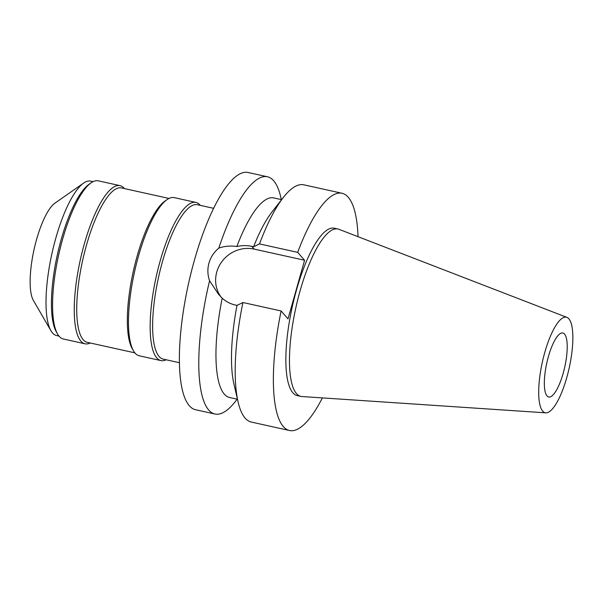 <?xml version="1.0" encoding="UTF-8"?>
<svg xmlns="http://www.w3.org/2000/svg" width="603" height="603" viewBox="0 0 603 603"><rect width="100%" height="100%" fill="white"/><g stroke="black" fill="none" stroke-linecap="round" stroke-linejoin="round"><path stroke-width="0.9" d="M568.848 318.799A48.933 13.733 -77.5 0 1 568.297 371.795A48.933 13.733 -77.5 0 1 545.79 412.844A48.933 13.733 -77.5 0 1 542.715 411.171A48.933 13.733 -77.5 0 1 543.77 356.162A48.933 13.733 -77.5 0 1 566.91 317.374A48.933 13.733 -77.5 0 1 568.848 318.799M564.536 334.047A32.781 9.203 102.5 0 0 562.863 332.977A32.781 9.203 102.5 0 0 547.562 359.742A32.781 9.203 102.5 0 0 547.027 395.93A32.781 9.203 102.5 0 0 548.7 396.993A32.781 9.203 102.5 0 0 563.993 370.227A32.781 9.203 102.5 0 0 564.536 334.047M545.79 412.844L301.899 396.533A85.716 24.06 -77.5 0 1 300.882 396.39A85.716 24.06 -77.5 0 1 296.503 393.593A85.716 24.06 -77.5 0 1 297.912 298.998A85.716 24.06 -77.5 0 1 337.906 228.997A85.716 24.06 -77.5 0 1 338.894 229.298L566.91 317.374M337.906 228.997L334.296 228.198A85.716 24.06 102.5 0 0 294.302 298.191A85.716 24.06 102.5 0 0 292.885 392.794A85.716 24.06 102.5 0 0 297.264 395.591L300.882 396.39M322.379 397.905A121.489 34.1 -77.5 0 1 289.538 430.519A121.489 34.1 -77.5 0 1 283.335 426.562A121.489 34.1 -77.5 0 1 281.111 310.967L288 318.866L304.583 260.255L297.694 252.363A121.489 34.1 -77.5 0 1 342.022 193.269A121.489 34.1 -77.5 0 1 348.225 197.226A121.489 34.1 -77.5 0 1 358.039 236.693M281.616 199.661L273.709 197.912A102.209 28.688 102.5 0 0 236.828 246.521C241.999 245.361 246.981 245.308 251.783 246.378L254.165 249.107L304.583 260.255M342.022 193.269L303.829 184.82A121.489 34.1 102.5 0 0 283.357 197.43L272.006 211.954A102.209 28.688 -77.5 0 0 253.584 246.77L251.783 246.378M253.584 246.77L259.509 243.914A121.489 34.1 102.5 0 1 283.357 197.43M297.694 252.363L259.509 243.914M221.022 297.008A31.047 29.178 138.9 0 1 216.779 271.968A31.047 29.178 138.9 0 1 254.165 249.107M281.322 199.593L280.689 196.842A121.489 34.1 -77.5 0 0 273.641 180.727A121.489 34.1 -77.5 0 0 267.438 176.769A121.489 34.1 -77.5 0 0 218.814 248.119C213.952 252.197 210.673 257.172 208.985 263.036C207.342 268.93 207.545 274.84 209.573 280.772L218.52 294.279L222.206 298.199C226.065 301.651 230.399 303.912 235.2 304.982L237.002 305.382L242.926 302.518L281.111 310.967M242.926 302.518A121.489 34.1 102.5 0 0 238.102 401.997L233.934 384.051A102.209 28.688 -77.5 0 1 237.002 305.382M222.206 298.199A102.209 28.688 102.5 0 0 224.331 394.166A102.209 28.688 102.5 0 0 229.555 397.498L237.461 399.246M238.102 401.997A121.489 34.1 102.5 0 0 245.142 418.113A121.489 34.1 102.5 0 0 251.353 422.07L289.538 430.519M218.814 248.119C224.512 246.114 230.519 245.587 236.828 246.521M267.438 176.769L248.044 172.481A121.489 34.1 102.5 0 0 191.355 271.689A121.489 34.1 102.5 0 0 189.357 405.774A121.489 34.1 102.5 0 0 195.56 409.731L214.954 414.02A121.489 34.1 -77.5 0 1 208.751 410.063A121.489 34.1 -77.5 0 1 209.573 280.772M237.175 399.186L235.434 401.41A121.489 34.1 -77.5 0 1 214.954 414.02M213.605 208.314L197.317 204.711A79.068 22.19 102.5 0 0 160.421 269.277A79.068 22.19 102.5 0 0 159.124 356.531A79.068 22.19 102.5 0 0 163.157 359.109L179.445 362.712M166.164 359.772A80.998 22.733 -77.5 0 1 160.933 360.594A80.998 22.733 -77.5 0 1 156.795 357.956A80.998 22.733 -77.5 0 1 158.137 268.569A80.998 22.733 -77.5 0 1 195.922 202.427A80.998 22.733 -77.5 0 1 200.06 205.065A80.998 22.733 -77.5 0 1 200.324 205.374M195.922 202.427L174.237 197.633A80.998 22.733 102.5 0 0 166.986 199.653A80.998 22.733 102.5 0 0 134.544 271.802A80.998 22.733 102.5 0 0 133.527 350.901A80.998 22.733 102.5 0 0 135.11 353.154A80.998 22.733 102.5 0 0 139.248 355.793L160.933 360.594M133.527 350.901L132.268 348.738A79.068 22.19 -77.5 0 1 133.271 271.523A79.068 22.19 -77.5 0 1 164.928 201.085L166.986 199.653M169.006 198.447L121.414 187.917A79.068 22.19 102.5 0 0 84.518 252.484A79.068 22.19 102.5 0 0 83.214 339.745A79.068 22.19 102.5 0 0 87.254 342.323L134.853 352.845M90.262 342.986A80.998 22.733 -77.5 0 1 85.031 343.8A80.998 22.733 -77.5 0 1 80.892 341.162A80.998 22.733 -77.5 0 1 82.227 251.775A80.998 22.733 -77.5 0 1 120.02 185.641A80.998 22.733 -77.5 0 1 124.158 188.279A80.998 22.733 -77.5 0 1 124.422 188.588M120.02 185.641L98.334 180.84A80.998 22.733 102.5 0 0 91.076 182.86A80.998 22.733 102.5 0 0 58.642 255.016A80.998 22.733 102.5 0 0 57.617 334.115A80.998 22.733 102.5 0 0 59.207 336.368A80.998 22.733 102.5 0 0 63.345 339.007L85.031 343.8M57.617 334.115L56.365 331.944A79.068 22.19 -77.5 0 1 57.368 254.73A79.068 22.19 -77.5 0 1 89.025 184.299L91.076 182.86M93.103 181.661L90.691 181.126A79.068 22.19 102.5 0 0 83.606 183.101A79.068 22.19 102.5 0 0 51.941 253.531A79.068 22.19 102.5 0 0 50.946 330.746A79.068 22.19 102.5 0 0 52.491 332.946A79.068 22.19 102.5 0 0 56.531 335.524L58.951 336.059M83.606 183.101L54.888 203.188A52.069 14.615 102.5 0 0 34.039 249.574A52.069 14.615 102.5 0 0 33.384 300.422L50.946 330.746"/></g></svg>
